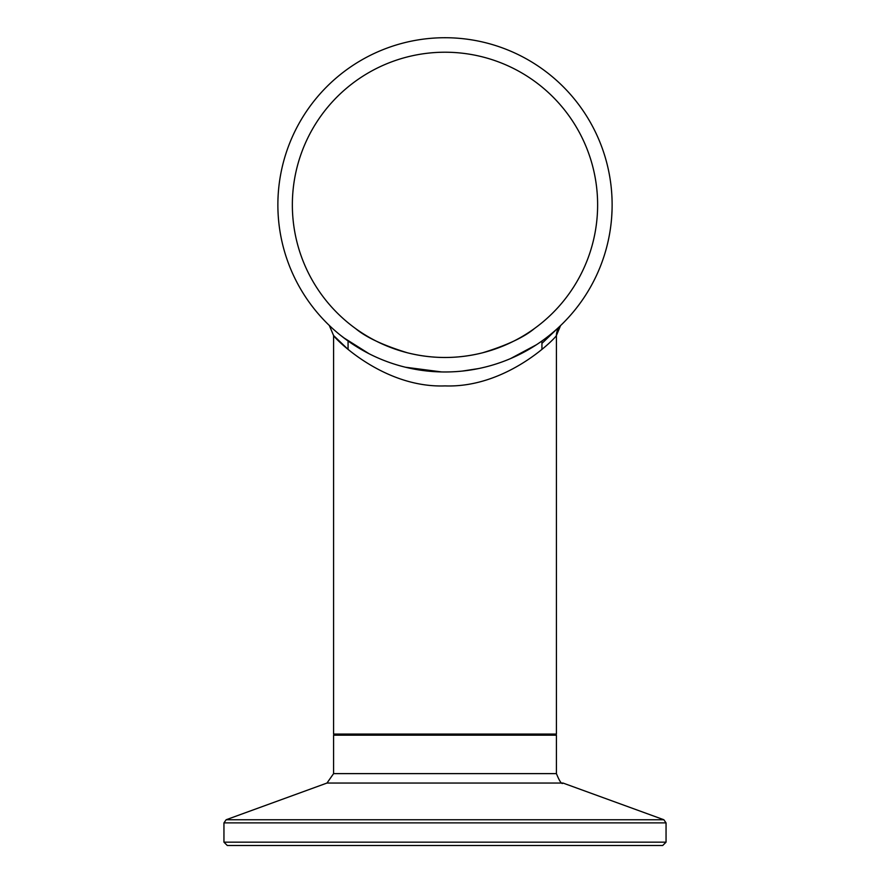 <?xml version="1.0" encoding="UTF-8"?>
<svg xmlns="http://www.w3.org/2000/svg" width="890" height="890" viewBox="0 0 890 890"><rect width="100%" height="100%" fill="white"/><g stroke="black" fill="none" stroke-linecap="round" stroke-linejoin="round"><path stroke-width="1.33" d="M611.931 196.735L611.986 197.947M611.697 216.871L611.886 213.689M611.207 222.311L611.319 221.254L611.207 222.311M611.897 213.567L611.964 212.132M611.864 214.179L611.908 213.355M611.73 216.259L611.686 217.004M610.785 225.949L610.963 224.569M611.897 213.511L611.808 215.135M612.031 210.485L611.664 217.282M611.686 217.027L611.497 219.318M611.797 215.347L611.897 213.622M611.196 222.422L611.107 223.245M611.13 223.067L610.941 224.681M611.586 218.228L611.341 221.054M611.408 220.375L611.13 223.101M610.607 227.328L610.429 228.608L610.607 227.328M611.886 213.756L611.919 213.044M611.942 212.666L611.964 212.076M610.484 228.229L610.585 227.517M611.041 223.891L610.751 226.216M611.452 219.774L611.519 219.085M612.009 198.692L611.986 198.047M611.897 196.223L611.942 196.946M610.607 182.361L610.373 180.737M611.652 192.329L611.775 194.098M611.297 188.224L611.541 190.883M611.219 187.423L611.274 188.057M610.952 185.098L610.785 183.707M610.796 183.785L610.885 184.508M611.608 218.039L611.341 221.02M611.241 222.022L611.397 220.409M611.552 191.05L611.619 191.917M611.63 192.04L611.552 191.027M610.941 184.953L611.141 186.733M610.651 182.75L610.796 183.83M610.618 182.428L610.507 181.694M441.841 371.953L405.428 367.225M369.05 353.719L343.34 337.51M339.902 334.796L348.068 341.003L348.068 349.392L333.594 335.541C333.839 337.343 382.555 388.196 445.011 385.904C507.422 388.174 556.172 337.388 556.417 335.497L560.555 325.595M445 371.976A167.12 167.12 0 0 1 300.264 121.296A167.12 167.12 0 0 1 589.736 121.296A167.12 167.12 0 0 1 445 371.976M536.403 344.764L510.448 358.637M478.753 368.538L462.21 371.097M333.583 773.621L326.986 783.044L563.014 783.044C561.868 784.735 559.665 781.587 556.417 773.621L333.583 773.621L333.583 735.196L334.696 734.083M223.946 842.163L227.295 845.5L662.705 845.5L666.054 842.163L223.946 842.163L223.946 822.883L226.149 819.746L326.986 783.044M329.322 325.495L333.594 335.541L333.583 734.083L556.417 734.083L556.417 335.497M560.7 325.451A13.928 13.928 0 0 0 556.417 335.508M541.932 349.381L541.932 340.992M534.334 328.621C524.01 337.299 506.777 345.353 482.614 352.785C457.538 359.048 432.462 359.048 407.386 352.785C383.223 345.353 365.99 337.299 355.666 328.621C365.99 337.299 383.223 345.353 407.386 352.785C432.462 359.048 457.538 359.048 482.614 352.785C506.777 345.353 524.01 337.299 534.334 328.621M292.354 204.856A152.646 152.646 0 0 1 521.317 72.668A152.646 152.646 0 0 1 521.317 337.043A152.646 152.646 0 0 1 292.354 204.856M333.583 735.196L556.417 735.196L555.304 734.083M223.946 822.883L666.054 822.883L663.851 819.746L226.149 819.746M556.417 773.621L556.417 735.196M666.054 842.163L666.054 822.883M563.014 783.044L663.851 819.746M560.021 326.096L541.932 343.384M560.567 325.573L559.443 326.652"/></g></svg>
